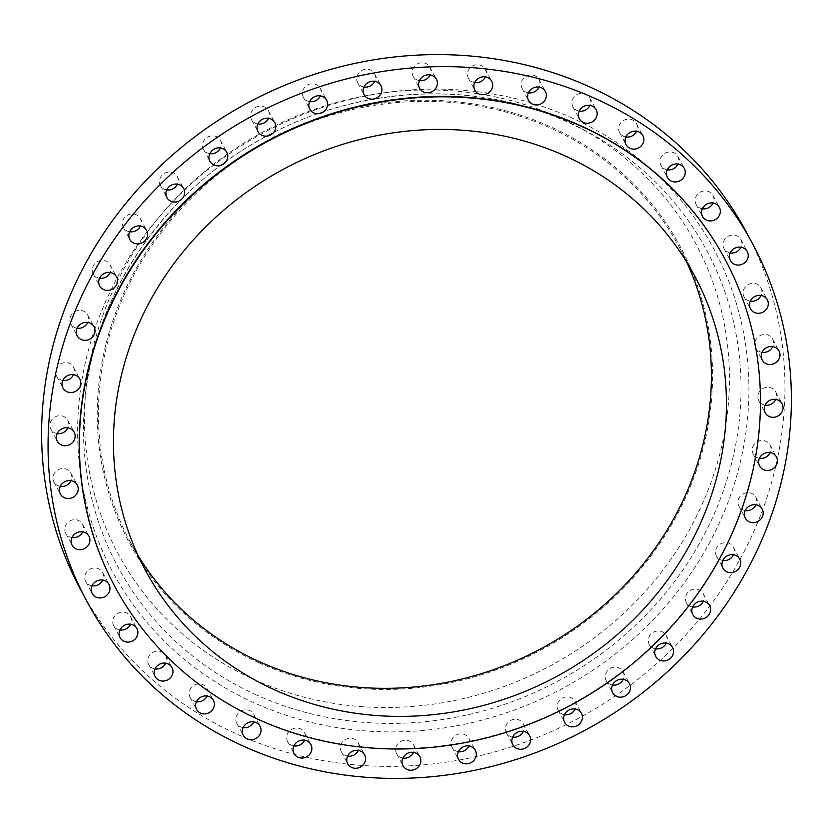 <?xml version="1.0" encoding="UTF-8"?>
<svg xmlns="http://www.w3.org/2000/svg" width="833" height="833" viewBox="0 0 833 833"><rect width="100%" height="100%" fill="white"/><g stroke="black" fill="none" stroke-linecap="round" stroke-linejoin="round"><path stroke-width="0.62" stroke-dasharray="4.17 3.12" d="M702.375 208.771A9.548 8.83 -28.2 0 1 700.032 208.073A9.548 8.83 -28.2 0 1 696.076 204.408A9.548 8.83 -28.2 0 1 697.96 193.85A9.548 8.83 -28.2 0 1 708.956 191.715A9.548 8.83 -28.2 0 1 712.913 195.38A9.548 8.83 -28.2 0 1 713.058 203.044M667.295 169.807A9.548 8.83 -28.2 0 1 664.953 169.109A9.548 8.83 -28.2 0 1 660.996 165.444A9.548 8.83 -28.2 0 1 662.881 154.876A9.548 8.83 -28.2 0 1 673.866 152.751A9.548 8.83 -28.2 0 1 677.823 156.417A9.548 8.83 -28.2 0 1 677.979 164.08M625.895 136.976A9.548 8.83 -28.2 0 1 623.563 136.279A9.548 8.83 -28.2 0 1 619.606 132.614A9.548 8.83 -28.2 0 1 621.491 122.055A9.548 8.83 -28.2 0 1 632.476 119.921A9.548 8.83 -28.2 0 1 636.433 123.596A9.548 8.83 -28.2 0 1 636.589 131.26M579.227 111.112A9.548 8.83 -28.2 0 1 576.884 110.414A9.548 8.83 -28.2 0 1 572.927 106.749A9.548 8.83 -28.2 0 1 574.812 96.191A9.548 8.83 -28.2 0 1 585.797 94.056A9.548 8.83 -28.2 0 1 589.754 97.721A9.548 8.83 -28.2 0 1 589.91 105.385M528.403 92.827A9.548 8.83 -28.2 0 1 526.06 92.13A9.548 8.83 -28.2 0 1 522.104 88.465A9.548 8.83 -28.2 0 1 523.999 77.906A9.548 8.83 -28.2 0 1 534.984 75.772A9.548 8.83 -28.2 0 1 538.941 79.437A9.548 8.83 -28.2 0 1 539.086 87.101M474.706 82.592A9.548 8.83 -28.2 0 1 472.363 81.894A9.548 8.83 -28.2 0 1 468.406 78.229A9.548 8.83 -28.2 0 1 470.291 67.66A9.548 8.83 -28.2 0 1 481.276 65.536A9.548 8.83 -28.2 0 1 485.243 69.201A9.548 8.83 -28.2 0 1 485.389 76.865M419.436 80.645A9.548 8.83 -28.2 0 1 417.094 79.947A9.548 8.83 -28.2 0 1 413.137 76.282A9.548 8.83 -28.2 0 1 415.021 65.713A9.548 8.83 -28.2 0 1 426.017 63.589A9.548 8.83 -28.2 0 1 429.974 67.254A9.548 8.83 -28.2 0 1 430.12 74.918M363.959 87.038A9.548 8.83 -28.2 0 1 361.626 86.34A9.548 8.83 -28.2 0 1 357.669 82.675A9.548 8.83 -28.2 0 1 359.554 72.107A9.548 8.83 -28.2 0 1 370.539 69.982A9.548 8.83 -28.2 0 1 374.496 73.648A9.548 8.83 -28.2 0 1 374.652 81.311M309.657 101.616A9.548 8.83 -28.2 0 1 307.315 100.918A9.548 8.83 -28.2 0 1 303.358 97.242A9.548 8.83 -28.2 0 1 305.242 86.684A9.548 8.83 -28.2 0 1 316.228 84.56A9.548 8.83 -28.2 0 1 320.184 88.225A9.548 8.83 -28.2 0 1 320.341 95.889M257.845 124.013A9.548 8.83 -28.2 0 1 255.502 123.315A9.548 8.83 -28.2 0 1 251.545 119.65A9.548 8.83 -28.2 0 1 253.43 109.092A9.548 8.83 -28.2 0 1 264.425 106.957A9.548 8.83 -28.2 0 1 268.382 110.622A9.548 8.83 -28.2 0 1 268.528 118.286M209.812 153.689A9.548 8.83 -28.2 0 1 207.469 152.991A9.548 8.83 -28.2 0 1 203.512 149.315A9.548 8.83 -28.2 0 1 205.397 138.757A9.548 8.83 -28.2 0 1 216.382 136.633A9.548 8.83 -28.2 0 1 220.349 140.298A9.548 8.83 -28.2 0 1 220.495 147.962M166.735 189.903A9.548 8.83 -28.2 0 1 164.393 189.206A9.548 8.83 -28.2 0 1 160.436 185.53A9.548 8.83 -28.2 0 1 162.32 174.972A9.548 8.83 -28.2 0 1 173.306 172.847A9.548 8.83 -28.2 0 1 177.262 176.513A9.548 8.83 -28.2 0 1 177.419 184.176M129.677 231.761A9.548 8.83 -28.2 0 1 127.334 231.064A9.548 8.83 -28.2 0 1 123.378 227.399A9.548 8.83 -28.2 0 1 125.262 216.84A9.548 8.83 -28.2 0 1 136.248 214.706A9.548 8.83 -28.2 0 1 140.204 218.371A9.548 8.83 -28.2 0 1 140.361 226.035M99.543 278.243A9.548 8.83 -28.2 0 1 97.201 277.545A9.548 8.83 -28.2 0 1 93.244 273.88A9.548 8.83 -28.2 0 1 95.139 263.322A9.548 8.83 -28.2 0 1 106.124 261.187A9.548 8.83 -28.2 0 1 110.081 264.863A9.548 8.83 -28.2 0 1 110.227 272.526M77.094 328.202A9.548 8.83 -28.2 0 1 74.751 327.504A9.548 8.83 -28.2 0 1 70.795 323.839A9.548 8.83 -28.2 0 1 72.679 313.281A9.548 8.83 -28.2 0 1 83.664 311.146A9.548 8.83 -28.2 0 1 87.621 314.822A9.548 8.83 -28.2 0 1 87.777 322.475M62.86 380.41A9.548 8.83 -28.2 0 1 60.517 379.713A9.548 8.83 -28.2 0 1 56.561 376.047A9.548 8.83 -28.2 0 1 58.456 365.489A9.548 8.83 -28.2 0 1 69.441 363.355A9.548 8.83 -28.2 0 1 73.398 367.02A9.548 8.83 -28.2 0 1 73.543 374.683M57.206 433.576A9.548 8.83 -28.2 0 1 54.863 432.868A9.548 8.83 -28.2 0 1 50.907 429.203A9.548 8.83 -28.2 0 1 52.802 418.645A9.548 8.83 -28.2 0 1 63.787 416.51A9.548 8.83 -28.2 0 1 67.744 420.186A9.548 8.83 -28.2 0 1 67.889 427.85M60.268 486.389A9.548 8.83 -28.2 0 1 57.935 485.691A9.548 8.83 -28.2 0 1 53.968 482.015A9.548 8.83 -28.2 0 1 55.863 471.457A9.548 8.83 -28.2 0 1 66.848 469.323A9.548 8.83 -28.2 0 1 70.805 472.998A9.548 8.83 -28.2 0 1 70.951 480.662M71.971 537.545A9.548 8.83 -28.2 0 1 69.639 536.848A9.548 8.83 -28.2 0 1 65.672 533.182A9.548 8.83 -28.2 0 1 67.567 522.624A9.548 8.83 -28.2 0 1 78.552 520.49A9.548 8.83 -28.2 0 1 82.509 524.155A9.548 8.83 -28.2 0 1 82.654 531.818M92.026 585.797A9.548 8.83 -28.2 0 1 89.693 585.099A9.548 8.83 -28.2 0 1 85.726 581.434A9.548 8.83 -28.2 0 1 87.621 570.876A9.548 8.83 -28.2 0 1 98.606 568.741A9.548 8.83 -28.2 0 1 102.563 572.406A9.548 8.83 -28.2 0 1 102.709 580.07M119.942 629.956A9.548 8.83 -28.2 0 1 117.599 629.259A9.548 8.83 -28.2 0 1 113.642 625.583A9.548 8.83 -28.2 0 1 115.537 615.025A9.548 8.83 -28.2 0 1 126.522 612.901A9.548 8.83 -28.2 0 1 130.479 616.566A9.548 8.83 -28.2 0 1 130.625 624.229M155.021 668.92A9.548 8.83 -28.2 0 1 152.689 668.222A9.548 8.83 -28.2 0 1 148.722 664.557A9.548 8.83 -28.2 0 1 150.617 653.999A9.548 8.83 -28.2 0 1 161.602 651.864A9.548 8.83 -28.2 0 1 165.559 655.529A9.548 8.83 -28.2 0 1 165.705 663.193M196.411 701.74A9.548 8.83 -28.2 0 1 194.079 701.042A9.548 8.83 -28.2 0 1 190.111 697.377A9.548 8.83 -28.2 0 1 192.007 686.819A9.548 8.83 -28.2 0 1 202.992 684.684A9.548 8.83 -28.2 0 1 206.948 688.36A9.548 8.83 -28.2 0 1 207.105 696.024M243.09 727.615A9.548 8.83 -28.2 0 1 240.747 726.917A9.548 8.83 -28.2 0 1 236.791 723.252A9.548 8.83 -28.2 0 1 238.686 712.694A9.548 8.83 -28.2 0 1 249.671 710.559A9.548 8.83 -28.2 0 1 253.628 714.225A9.548 8.83 -28.2 0 1 253.773 721.888M293.914 745.899A9.548 8.83 -28.2 0 1 291.571 745.202A9.548 8.83 -28.2 0 1 287.614 741.526A9.548 8.83 -28.2 0 1 289.499 730.968A9.548 8.83 -28.2 0 1 300.484 728.844A9.548 8.83 -28.2 0 1 304.441 732.509A9.548 8.83 -28.2 0 1 304.597 740.173M347.611 756.135A9.548 8.83 -28.2 0 1 345.268 755.437A9.548 8.83 -28.2 0 1 341.311 751.772A9.548 8.83 -28.2 0 1 343.206 741.214A9.548 8.83 -28.2 0 1 354.192 739.079A9.548 8.83 -28.2 0 1 358.148 742.744A9.548 8.83 -28.2 0 1 358.294 750.408M402.88 758.082A9.548 8.83 -28.2 0 1 400.538 757.384A9.548 8.83 -28.2 0 1 396.581 753.719A9.548 8.83 -28.2 0 1 398.476 743.161A9.548 8.83 -28.2 0 1 409.461 741.026A9.548 8.83 -28.2 0 1 413.418 744.692A9.548 8.83 -28.2 0 1 413.564 752.355M458.348 751.689A9.548 8.83 -28.2 0 1 456.015 750.991A9.548 8.83 -28.2 0 1 452.059 747.326A9.548 8.83 -28.2 0 1 453.943 736.768A9.548 8.83 -28.2 0 1 464.929 734.633A9.548 8.83 -28.2 0 1 468.885 738.298A9.548 8.83 -28.2 0 1 469.041 745.962M512.659 737.111A9.548 8.83 -28.2 0 1 510.317 736.414A9.548 8.83 -28.2 0 1 506.36 732.748A9.548 8.83 -28.2 0 1 508.255 722.19A9.548 8.83 -28.2 0 1 519.24 720.056A9.548 8.83 -28.2 0 1 523.197 723.721A9.548 8.83 -28.2 0 1 523.343 731.384M564.472 714.714A9.548 8.83 -28.2 0 1 562.129 714.016A9.548 8.83 -28.2 0 1 558.172 710.351A9.548 8.83 -28.2 0 1 560.068 699.793A9.548 8.83 -28.2 0 1 571.053 697.658A9.548 8.83 -28.2 0 1 575.009 701.324A9.548 8.83 -28.2 0 1 575.155 708.987M612.505 685.038A9.548 8.83 -28.2 0 1 610.162 684.341A9.548 8.83 -28.2 0 1 606.205 680.676A9.548 8.83 -28.2 0 1 608.1 670.117A9.548 8.83 -28.2 0 1 619.086 667.983A9.548 8.83 -28.2 0 1 623.042 671.648A9.548 8.83 -28.2 0 1 623.188 679.312M655.581 648.824A9.548 8.83 -28.2 0 1 653.249 648.126A9.548 8.83 -28.2 0 1 649.282 644.461A9.548 8.83 -28.2 0 1 651.177 633.903A9.548 8.83 -28.2 0 1 662.162 631.768A9.548 8.83 -28.2 0 1 666.119 635.433A9.548 8.83 -28.2 0 1 666.265 643.097M730.291 252.93A9.548 8.83 -28.2 0 1 727.948 252.232A9.548 8.83 -28.2 0 1 723.992 248.557A9.548 8.83 -28.2 0 1 725.876 237.999A9.548 8.83 -28.2 0 1 736.861 235.874A9.548 8.83 -28.2 0 1 740.818 239.54A9.548 8.83 -28.2 0 1 740.974 247.203M750.346 301.182A9.548 8.83 -28.2 0 1 748.003 300.484A9.548 8.83 -28.2 0 1 744.046 296.819A9.548 8.83 -28.2 0 1 745.931 286.25A9.548 8.83 -28.2 0 1 756.916 284.126A9.548 8.83 -28.2 0 1 760.873 287.791A9.548 8.83 -28.2 0 1 761.029 295.455M762.049 352.338A9.548 8.83 -28.2 0 1 759.706 351.641A9.548 8.83 -28.2 0 1 755.75 347.975A9.548 8.83 -28.2 0 1 757.634 337.417A9.548 8.83 -28.2 0 1 768.62 335.283A9.548 8.83 -28.2 0 1 772.576 338.948A9.548 8.83 -28.2 0 1 772.732 346.611M765.111 405.15A9.548 8.83 -28.2 0 1 762.768 404.453A9.548 8.83 -28.2 0 1 758.811 400.788A9.548 8.83 -28.2 0 1 760.696 390.229A9.548 8.83 -28.2 0 1 771.681 388.095A9.548 8.83 -28.2 0 1 775.648 391.77A9.548 8.83 -28.2 0 1 775.794 399.424M759.457 458.317A9.548 8.83 -28.2 0 1 757.114 457.619A9.548 8.83 -28.2 0 1 753.157 453.954A9.548 8.83 -28.2 0 1 755.042 443.395A9.548 8.83 -28.2 0 1 766.037 441.261A9.548 8.83 -28.2 0 1 769.994 444.926A9.548 8.83 -28.2 0 1 770.14 452.59M745.223 510.525A9.548 8.83 -28.2 0 1 742.88 509.817A9.548 8.83 -28.2 0 1 738.923 506.152A9.548 8.83 -28.2 0 1 740.818 495.593A9.548 8.83 -28.2 0 1 751.803 493.459A9.548 8.83 -28.2 0 1 755.76 497.134A9.548 8.83 -28.2 0 1 755.906 504.798M692.639 606.965A9.548 8.83 -28.2 0 1 690.307 606.268A9.548 8.83 -28.2 0 1 686.34 602.592A9.548 8.83 -28.2 0 1 688.235 592.034A9.548 8.83 -28.2 0 1 699.22 589.91A9.548 8.83 -28.2 0 1 703.177 593.575A9.548 8.83 -28.2 0 1 703.323 601.239M722.773 560.474A9.548 8.83 -28.2 0 1 720.43 559.776A9.548 8.83 -28.2 0 1 716.474 556.111A9.548 8.83 -28.2 0 1 718.358 545.553A9.548 8.83 -28.2 0 1 729.354 543.418A9.548 8.83 -28.2 0 1 733.311 547.094A9.548 8.83 -28.2 0 1 733.457 554.757M114.704 586.265A346.195 320.08 151.8 0 0 258.074 719.004A346.195 320.08 151.8 0 0 656.237 641.837A346.195 320.08 151.8 0 0 724.96 259.167M686.611 261.916A311.573 288.072 151.8 0 0 679.509 247.661A311.573 288.072 151.8 0 0 550.384 128.001A311.573 288.072 151.8 0 0 191.954 197.536A311.573 288.072 151.8 0 0 130.281 542.044A311.573 288.072 151.8 0 0 138.216 555.85M258.844 662.714A312.771 289.176 151.8 0 0 675.688 517.48A312.771 289.176 151.8 0 0 550.946 126.98A312.771 289.176 151.8 0 0 134.103 272.224A312.771 289.176 151.8 0 0 258.844 662.714M253.898 679.489A327.827 303.087 151.8 0 0 686.163 535.473A327.827 303.087 151.8 0 0 576.498 126.022A327.827 303.087 151.8 0 0 560.047 117.974A327.827 303.087 151.8 0 0 86.028 388.917A327.827 303.087 151.8 0 0 253.898 679.489M80.26 588.973A377.828 349.329 151.8 0 0 236.853 734.071A377.828 349.329 151.8 0 0 671.502 649.761A377.828 349.329 151.8 0 0 746.295 231.991M256.2 694.837A334.22 309.001 -28.2 0 1 85.049 398.591A334.22 309.001 -28.2 0 1 568.325 122.347A334.22 309.001 -28.2 0 1 585.099 130.562A334.22 309.001 -28.2 0 1 696.898 548.01A334.22 309.001 -28.2 0 1 256.2 694.837M572.604 118.255A341.228 315.478 151.8 0 0 117.859 276.702A341.228 315.478 151.8 0 0 253.94 702.719A341.228 315.478 151.8 0 0 708.696 544.272A341.228 315.478 151.8 0 0 572.604 118.255M696.076 204.408L702.521 216.434M660.996 165.444L667.441 177.471M619.606 132.614L626.052 144.64M572.927 106.749L579.372 118.775M522.104 88.465L528.559 100.491M468.406 78.229L474.852 90.256M413.137 76.282L419.582 88.308M357.669 82.675L364.115 94.702M303.358 97.242L309.803 109.279M251.545 119.65L257.991 131.676M203.512 149.315L209.958 161.352M160.436 185.53L166.881 197.567M123.378 227.399L129.823 239.425M93.244 273.88L99.689 285.906M70.795 323.839L77.24 335.866M56.561 376.047L63.006 388.074M50.907 429.203L57.352 441.23M53.968 482.015L60.424 494.052M65.672 533.182L72.127 545.209M85.726 581.434L92.182 593.46M113.642 625.583L120.087 637.62M148.722 664.557L155.177 676.583M190.111 697.377L196.567 709.404M236.791 723.252L243.246 735.279M287.614 741.526L294.059 753.563M341.311 751.772L347.757 763.799M396.581 753.719L403.026 765.746M452.059 747.326L458.504 759.352M506.36 732.748L512.816 744.775M558.172 710.351L564.618 722.378M606.205 680.676L612.651 692.702M649.282 644.461L655.738 656.487M723.992 248.557L730.437 260.594M744.046 296.819L750.491 308.845M755.75 347.975L762.195 360.002M758.811 400.788L765.256 412.814M753.157 453.954L759.602 465.98M738.923 506.152L745.379 518.178M686.34 602.592L692.796 614.629M716.474 556.111L722.919 568.137M86.028 388.917L85.049 398.591C94.847 292.883 164.799 190.747 264.009 137.601C358.169 85.414 475.737 79.583 568.366 122.368L585.099 130.562L576.498 126.022M130.281 542.044L145.317 570.105M679.509 247.661L694.555 275.723M733.311 547.094L739.756 559.12M703.177 593.575L709.622 605.601M755.76 497.134L762.205 509.161M769.994 444.926L776.439 456.953M775.648 391.77L782.093 403.797M772.576 338.948L779.032 350.985M760.873 287.791L767.328 299.818M740.818 239.54L747.274 251.566M666.119 635.433L672.564 647.47M623.042 671.648L629.488 683.685M575.009 701.324L581.455 713.35M523.197 723.721L529.642 735.758M468.885 738.298L475.331 750.325M413.418 744.692L419.863 756.718M358.148 742.744L364.594 754.771M304.441 732.509L310.896 744.535M253.628 714.225L260.073 726.251M206.948 688.36L213.394 700.386M165.559 655.529L172.004 667.556M130.479 616.566L136.924 628.592M102.563 572.406L109.008 584.443M82.509 524.155L88.954 536.181M70.805 472.998L77.25 485.025M67.744 420.186L74.189 432.212M73.398 367.02L79.843 379.046M87.621 314.822L94.077 326.848M110.081 264.863L116.526 276.889M140.204 218.371L146.66 230.408M177.262 176.513L183.718 188.539M220.349 140.298L226.795 152.324M268.382 110.622L274.828 122.649M320.184 88.225L326.64 100.252M374.496 73.648L380.941 85.674M429.974 67.254L436.419 79.281M485.243 69.201L491.689 81.228M538.941 79.437L545.386 91.474M589.754 97.721L596.209 109.748M636.433 123.596L642.889 135.623M677.823 156.417L684.278 168.443M712.913 195.38L719.358 207.417"/><path stroke-width="1.25" d="M715.401 203.741A9.548 8.83 151.8 0 0 704.416 205.876A9.548 8.83 151.8 0 0 702.521 216.434A9.548 8.83 151.8 0 0 706.478 220.099A9.548 8.83 151.8 0 0 717.463 217.975A9.548 8.83 151.8 0 0 719.358 207.417A9.548 8.83 151.8 0 0 715.401 203.741M680.311 164.778A9.548 8.83 151.8 0 0 669.326 166.912A9.548 8.83 151.8 0 0 667.441 177.471A9.548 8.83 151.8 0 0 671.398 181.136A9.548 8.83 151.8 0 0 682.383 179.001A9.548 8.83 151.8 0 0 684.278 168.443A9.548 8.83 151.8 0 0 680.311 164.778M638.921 131.958A9.548 8.83 151.8 0 0 627.936 134.082A9.548 8.83 151.8 0 0 626.052 144.64A9.548 8.83 151.8 0 0 630.008 148.316A9.548 8.83 151.8 0 0 640.994 146.181A9.548 8.83 151.8 0 0 642.889 135.623A9.548 8.83 151.8 0 0 638.921 131.958M592.253 106.083A9.548 8.83 151.8 0 0 581.257 108.217A9.548 8.83 151.8 0 0 579.372 118.775A9.548 8.83 151.8 0 0 583.329 122.441A9.548 8.83 151.8 0 0 594.314 120.306A9.548 8.83 151.8 0 0 596.209 109.748A9.548 8.83 151.8 0 0 592.253 106.083M541.429 87.798A9.548 8.83 151.8 0 0 530.444 89.933A9.548 8.83 151.8 0 0 528.559 100.491A9.548 8.83 151.8 0 0 532.516 104.156A9.548 8.83 151.8 0 0 543.501 102.032A9.548 8.83 151.8 0 0 545.386 91.474A9.548 8.83 151.8 0 0 541.429 87.798M487.732 77.563A9.548 8.83 151.8 0 0 476.747 79.697A9.548 8.83 151.8 0 0 474.852 90.256A9.548 8.83 151.8 0 0 478.808 93.921A9.548 8.83 151.8 0 0 489.794 91.786A9.548 8.83 151.8 0 0 491.689 81.228A9.548 8.83 151.8 0 0 487.732 77.563M432.462 75.616A9.548 8.83 151.8 0 0 421.477 77.75A9.548 8.83 151.8 0 0 419.582 88.308A9.548 8.83 151.8 0 0 423.539 91.974A9.548 8.83 151.8 0 0 434.524 89.839A9.548 8.83 151.8 0 0 436.419 79.281A9.548 8.83 151.8 0 0 432.462 75.616M376.985 82.009A9.548 8.83 151.8 0 0 365.999 84.143A9.548 8.83 151.8 0 0 364.115 94.702A9.548 8.83 151.8 0 0 368.071 98.367A9.548 8.83 151.8 0 0 379.057 96.232A9.548 8.83 151.8 0 0 380.941 85.674A9.548 8.83 151.8 0 0 376.985 82.009M322.683 96.586A9.548 8.83 151.8 0 0 311.688 98.71A9.548 8.83 151.8 0 0 309.803 109.279A9.548 8.83 151.8 0 0 313.76 112.944A9.548 8.83 151.8 0 0 324.745 110.81A9.548 8.83 151.8 0 0 326.64 100.252A9.548 8.83 151.8 0 0 322.683 96.586M270.871 118.984A9.548 8.83 151.8 0 0 259.886 121.118A9.548 8.83 151.8 0 0 257.991 131.676A9.548 8.83 151.8 0 0 261.947 135.342A9.548 8.83 151.8 0 0 272.932 133.207A9.548 8.83 151.8 0 0 274.828 122.649A9.548 8.83 151.8 0 0 270.871 118.984M222.838 148.659A9.548 8.83 151.8 0 0 211.842 150.783A9.548 8.83 151.8 0 0 209.958 161.352A9.548 8.83 151.8 0 0 213.914 165.017A9.548 8.83 151.8 0 0 224.9 162.883A9.548 8.83 151.8 0 0 226.795 152.324A9.548 8.83 151.8 0 0 222.838 148.659M179.751 184.874A9.548 8.83 151.8 0 0 168.766 186.998A9.548 8.83 151.8 0 0 166.881 197.567A9.548 8.83 151.8 0 0 170.838 201.232A9.548 8.83 151.8 0 0 181.823 199.097A9.548 8.83 151.8 0 0 183.718 188.539A9.548 8.83 151.8 0 0 179.751 184.874M142.693 226.732A9.548 8.83 151.8 0 0 131.708 228.867A9.548 8.83 151.8 0 0 129.823 239.425A9.548 8.83 151.8 0 0 133.78 243.09A9.548 8.83 151.8 0 0 144.765 240.966A9.548 8.83 151.8 0 0 146.66 230.408A9.548 8.83 151.8 0 0 142.693 226.732M112.57 273.224A9.548 8.83 151.8 0 0 101.584 275.348A9.548 8.83 151.8 0 0 99.689 285.906A9.548 8.83 151.8 0 0 103.646 289.582A9.548 8.83 151.8 0 0 114.642 287.447A9.548 8.83 151.8 0 0 116.526 276.889A9.548 8.83 151.8 0 0 112.57 273.224M90.12 323.183A9.548 8.83 151.8 0 0 79.125 325.307A9.548 8.83 151.8 0 0 77.24 335.866A9.548 8.83 151.8 0 0 81.197 339.541A9.548 8.83 151.8 0 0 92.182 337.407A9.548 8.83 151.8 0 0 94.077 326.848A9.548 8.83 151.8 0 0 90.12 323.183M75.886 375.381A9.548 8.83 151.8 0 0 64.901 377.516A9.548 8.83 151.8 0 0 63.006 388.074A9.548 8.83 151.8 0 0 66.963 391.739A9.548 8.83 151.8 0 0 77.958 389.605A9.548 8.83 151.8 0 0 79.843 379.046A9.548 8.83 151.8 0 0 75.886 375.381M70.232 428.547A9.548 8.83 151.8 0 0 59.247 430.671A9.548 8.83 151.8 0 0 57.352 441.23A9.548 8.83 151.8 0 0 61.319 444.905A9.548 8.83 151.8 0 0 72.304 442.771A9.548 8.83 151.8 0 0 74.189 432.212A9.548 8.83 151.8 0 0 70.232 428.547M73.294 481.359A9.548 8.83 151.8 0 0 62.308 483.484A9.548 8.83 151.8 0 0 60.424 494.052A9.548 8.83 151.8 0 0 64.38 497.718A9.548 8.83 151.8 0 0 75.366 495.583A9.548 8.83 151.8 0 0 77.25 485.025A9.548 8.83 151.8 0 0 73.294 481.359M84.997 532.516A9.548 8.83 151.8 0 0 74.012 534.651A9.548 8.83 151.8 0 0 72.127 545.209A9.548 8.83 151.8 0 0 76.084 548.874A9.548 8.83 151.8 0 0 87.069 546.75A9.548 8.83 151.8 0 0 88.954 536.181A9.548 8.83 151.8 0 0 84.997 532.516M105.052 580.768A9.548 8.83 151.8 0 0 94.067 582.902A9.548 8.83 151.8 0 0 92.182 593.46A9.548 8.83 151.8 0 0 96.139 597.126A9.548 8.83 151.8 0 0 107.124 595.001A9.548 8.83 151.8 0 0 109.008 584.443A9.548 8.83 151.8 0 0 105.052 580.768M132.968 624.927A9.548 8.83 151.8 0 0 121.982 627.051A9.548 8.83 151.8 0 0 120.087 637.62A9.548 8.83 151.8 0 0 124.044 641.285A9.548 8.83 151.8 0 0 135.04 639.15A9.548 8.83 151.8 0 0 136.924 628.592A9.548 8.83 151.8 0 0 132.968 624.927M168.047 663.891A9.548 8.83 151.8 0 0 157.062 666.025A9.548 8.83 151.8 0 0 155.177 676.583A9.548 8.83 151.8 0 0 159.134 680.249A9.548 8.83 151.8 0 0 170.119 678.124A9.548 8.83 151.8 0 0 172.004 667.556A9.548 8.83 151.8 0 0 168.047 663.891M209.437 696.721A9.548 8.83 151.8 0 0 198.452 698.845A9.548 8.83 151.8 0 0 196.567 709.404A9.548 8.83 151.8 0 0 200.524 713.079A9.548 8.83 151.8 0 0 211.509 710.945A9.548 8.83 151.8 0 0 213.394 700.386A9.548 8.83 151.8 0 0 209.437 696.721M256.116 722.586A9.548 8.83 151.8 0 0 245.131 724.72A9.548 8.83 151.8 0 0 243.246 735.279A9.548 8.83 151.8 0 0 247.203 738.944A9.548 8.83 151.8 0 0 258.188 736.809A9.548 8.83 151.8 0 0 260.073 726.251A9.548 8.83 151.8 0 0 256.116 722.586M306.94 740.87A9.548 8.83 151.8 0 0 295.944 742.994A9.548 8.83 151.8 0 0 294.059 753.563A9.548 8.83 151.8 0 0 298.016 757.228A9.548 8.83 151.8 0 0 309.001 755.094A9.548 8.83 151.8 0 0 310.896 744.535A9.548 8.83 151.8 0 0 306.94 740.87M360.637 751.106A9.548 8.83 151.8 0 0 349.652 753.24A9.548 8.83 151.8 0 0 347.757 763.799A9.548 8.83 151.8 0 0 351.724 767.464A9.548 8.83 151.8 0 0 362.709 765.34A9.548 8.83 151.8 0 0 364.594 754.771A9.548 8.83 151.8 0 0 360.637 751.106M415.906 753.053A9.548 8.83 151.8 0 0 404.921 755.187A9.548 8.83 151.8 0 0 403.026 765.746A9.548 8.83 151.8 0 0 406.983 769.411A9.548 8.83 151.8 0 0 417.979 767.287A9.548 8.83 151.8 0 0 419.863 756.718A9.548 8.83 151.8 0 0 415.906 753.053M471.374 746.66A9.548 8.83 151.8 0 0 460.389 748.794A9.548 8.83 151.8 0 0 458.504 759.352A9.548 8.83 151.8 0 0 462.461 763.018A9.548 8.83 151.8 0 0 473.446 760.893A9.548 8.83 151.8 0 0 475.331 750.325A9.548 8.83 151.8 0 0 471.374 746.66M525.685 732.082A9.548 8.83 151.8 0 0 514.7 734.217A9.548 8.83 151.8 0 0 512.816 744.775A9.548 8.83 151.8 0 0 516.772 748.44A9.548 8.83 151.8 0 0 527.758 746.316A9.548 8.83 151.8 0 0 529.642 735.758A9.548 8.83 151.8 0 0 525.685 732.082M577.498 709.685A9.548 8.83 151.8 0 0 566.513 711.819A9.548 8.83 151.8 0 0 564.618 722.378A9.548 8.83 151.8 0 0 568.575 726.043A9.548 8.83 151.8 0 0 579.57 723.908A9.548 8.83 151.8 0 0 581.455 713.35A9.548 8.83 151.8 0 0 577.498 709.685M625.531 680.009A9.548 8.83 151.8 0 0 614.546 682.144A9.548 8.83 151.8 0 0 612.651 692.702A9.548 8.83 151.8 0 0 616.618 696.367A9.548 8.83 151.8 0 0 627.603 694.243A9.548 8.83 151.8 0 0 629.488 683.685A9.548 8.83 151.8 0 0 625.531 680.009M668.607 643.794A9.548 8.83 151.8 0 0 657.622 645.929A9.548 8.83 151.8 0 0 655.738 656.487A9.548 8.83 151.8 0 0 659.694 660.153A9.548 8.83 151.8 0 0 670.68 658.028A9.548 8.83 151.8 0 0 672.564 647.47A9.548 8.83 151.8 0 0 668.607 643.794M743.307 247.901A9.548 8.83 151.8 0 0 732.322 250.035A9.548 8.83 151.8 0 0 730.437 260.594A9.548 8.83 151.8 0 0 734.394 264.259A9.548 8.83 151.8 0 0 745.379 262.124A9.548 8.83 151.8 0 0 747.274 251.566A9.548 8.83 151.8 0 0 743.307 247.901M763.361 296.152A9.548 8.83 151.8 0 0 752.376 298.287A9.548 8.83 151.8 0 0 750.491 308.845A9.548 8.83 151.8 0 0 754.448 312.51A9.548 8.83 151.8 0 0 765.433 310.376A9.548 8.83 151.8 0 0 767.328 299.818A9.548 8.83 151.8 0 0 763.361 296.152M775.065 347.309A9.548 8.83 151.8 0 0 764.08 349.444A9.548 8.83 151.8 0 0 762.195 360.002A9.548 8.83 151.8 0 0 766.152 363.677A9.548 8.83 151.8 0 0 777.137 361.543A9.548 8.83 151.8 0 0 779.032 350.985A9.548 8.83 151.8 0 0 775.065 347.309M778.137 400.132A9.548 8.83 151.8 0 0 767.141 402.256A9.548 8.83 151.8 0 0 765.256 412.814A9.548 8.83 151.8 0 0 769.213 416.49A9.548 8.83 151.8 0 0 780.198 414.355A9.548 8.83 151.8 0 0 782.093 403.797A9.548 8.83 151.8 0 0 778.137 400.132M772.483 453.287A9.548 8.83 151.8 0 0 761.497 455.422A9.548 8.83 151.8 0 0 759.602 465.98A9.548 8.83 151.8 0 0 763.559 469.645A9.548 8.83 151.8 0 0 774.544 467.511A9.548 8.83 151.8 0 0 776.439 456.953A9.548 8.83 151.8 0 0 772.483 453.287M758.249 505.496A9.548 8.83 151.8 0 0 747.263 507.62A9.548 8.83 151.8 0 0 745.379 518.178A9.548 8.83 151.8 0 0 749.336 521.854A9.548 8.83 151.8 0 0 760.321 519.719A9.548 8.83 151.8 0 0 762.205 509.161A9.548 8.83 151.8 0 0 758.249 505.496M705.666 601.936A9.548 8.83 151.8 0 0 694.68 604.071A9.548 8.83 151.8 0 0 692.796 614.629A9.548 8.83 151.8 0 0 696.752 618.294A9.548 8.83 151.8 0 0 707.738 616.16A9.548 8.83 151.8 0 0 709.622 605.601A9.548 8.83 151.8 0 0 705.666 601.936M735.799 555.455A9.548 8.83 151.8 0 0 724.814 557.579A9.548 8.83 151.8 0 0 722.919 568.137A9.548 8.83 151.8 0 0 726.876 571.813A9.548 8.83 151.8 0 0 737.861 569.678A9.548 8.83 151.8 0 0 739.756 559.12A9.548 8.83 151.8 0 0 735.799 555.455M724.96 259.167A346.195 320.08 151.8 0 0 724.856 258.969A346.195 320.08 151.8 0 0 581.382 126.022A346.195 320.08 151.8 0 0 183.114 203.273A346.195 320.08 151.8 0 0 114.59 586.057A346.195 320.08 151.8 0 0 114.704 586.265M258.282 719.41A346.195 320.08 151.8 0 0 656.539 642.16A346.195 320.08 151.8 0 0 725.074 259.365A346.195 320.08 151.8 0 0 581.59 126.418A346.195 320.08 151.8 0 0 183.333 203.679A346.195 320.08 151.8 0 0 114.808 586.463A346.195 320.08 151.8 0 0 258.282 719.41M565.43 156.073A311.573 288.072 151.8 0 0 206.99 225.597A311.573 288.072 151.8 0 0 145.317 570.105A311.573 288.072 151.8 0 0 274.453 689.755A311.573 288.072 151.8 0 0 632.882 620.231A311.573 288.072 151.8 0 0 694.555 275.723A311.573 288.072 151.8 0 0 565.43 156.073M138.216 555.85A311.573 288.072 151.8 0 0 259.407 661.694A311.573 288.072 151.8 0 0 611.661 598.094A311.573 288.072 151.8 0 0 686.611 261.916M752.74 244.027L746.295 231.991A377.828 349.329 151.8 0 0 589.702 86.903A377.828 349.329 151.8 0 0 155.053 171.213A377.828 349.329 151.8 0 0 80.26 588.973L86.705 601.01A377.828 349.329 151.8 0 0 243.298 746.097A377.828 349.329 151.8 0 0 677.947 661.787A377.828 349.329 151.8 0 0 752.74 244.027A377.828 349.329 151.8 0 0 596.147 98.929A377.828 349.329 151.8 0 0 161.498 183.239A377.828 349.329 151.8 0 0 86.705 601.01M713.058 203.044A9.548 8.83 -28.2 0 1 702.375 208.771M677.979 164.08A9.548 8.83 -28.2 0 1 667.295 169.807M636.589 131.26A9.548 8.83 -28.2 0 1 625.895 136.976M589.91 105.385A9.548 8.83 -28.2 0 1 579.227 111.112M539.086 87.101A9.548 8.83 -28.2 0 1 528.403 92.827M485.389 76.865A9.548 8.83 -28.2 0 1 474.706 82.592M430.12 74.918A9.548 8.83 -28.2 0 1 419.436 80.645M374.652 81.311A9.548 8.83 -28.2 0 1 363.959 87.038M320.341 95.889A9.548 8.83 -28.2 0 1 309.657 101.616M268.528 118.286A9.548 8.83 -28.2 0 1 257.845 124.013M220.495 147.962A9.548 8.83 -28.2 0 1 209.812 153.689M177.419 184.176A9.548 8.83 -28.2 0 1 166.735 189.903M140.361 226.035A9.548 8.83 -28.2 0 1 129.677 231.761M110.227 272.526A9.548 8.83 -28.2 0 1 99.543 278.243M87.777 322.475A9.548 8.83 -28.2 0 1 77.094 328.202M73.543 374.683A9.548 8.83 -28.2 0 1 62.86 380.41M67.889 427.85A9.548 8.83 -28.2 0 1 57.206 433.576M70.951 480.662A9.548 8.83 -28.2 0 1 60.268 486.389M82.654 531.818A9.548 8.83 -28.2 0 1 71.971 537.545M102.709 580.07A9.548 8.83 -28.2 0 1 92.026 585.797M130.625 624.229A9.548 8.83 -28.2 0 1 119.942 629.956M165.705 663.193A9.548 8.83 -28.2 0 1 155.021 668.92M207.105 696.024A9.548 8.83 -28.2 0 1 196.411 701.74M253.773 721.888A9.548 8.83 -28.2 0 1 243.09 727.615M304.597 740.173A9.548 8.83 -28.2 0 1 293.914 745.899M358.294 750.408A9.548 8.83 -28.2 0 1 347.611 756.135M413.564 752.355A9.548 8.83 -28.2 0 1 402.88 758.082M469.041 745.962A9.548 8.83 -28.2 0 1 458.348 751.689M523.343 731.384A9.548 8.83 -28.2 0 1 512.659 737.111M575.155 708.987A9.548 8.83 -28.2 0 1 564.472 714.714M623.188 679.312A9.548 8.83 -28.2 0 1 612.505 685.038M666.265 643.097A9.548 8.83 -28.2 0 1 655.581 648.824M740.974 247.203A9.548 8.83 -28.2 0 1 730.291 252.93M761.029 295.455A9.548 8.83 -28.2 0 1 750.346 301.182M772.732 346.611A9.548 8.83 -28.2 0 1 762.049 352.338M775.794 399.424A9.548 8.83 -28.2 0 1 765.111 405.15M770.14 452.59A9.548 8.83 -28.2 0 1 759.457 458.317M755.906 504.798A9.548 8.83 -28.2 0 1 745.223 510.525M703.323 601.239A9.548 8.83 -28.2 0 1 692.639 606.965M733.457 554.757A9.548 8.83 -28.2 0 1 722.773 560.474"/></g></svg>
